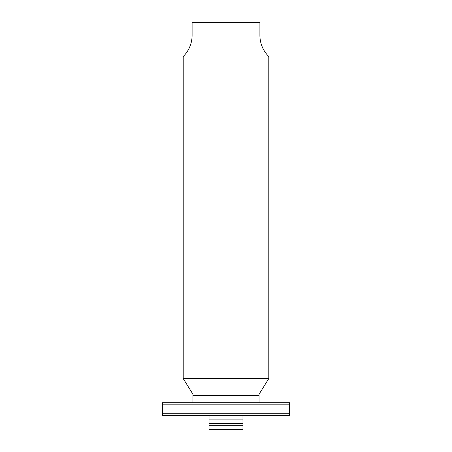 <?xml version="1.0" encoding="UTF-8"?>
<svg xmlns="http://www.w3.org/2000/svg" width="452" height="452" viewBox="0 0 452 452"><rect width="100%" height="100%" fill="white"/><g stroke="black" fill="none" stroke-linecap="round" stroke-linejoin="round"><path stroke-width="0.68" d="M192.1 22.6L259.9 22.6L259.9 35.318A29.662 29.662 0 0 0 268.799 56.5L268.799 378.55L183.201 378.55L183.201 56.5A29.662 29.662 0 0 0 192.1 35.318L192.1 22.6M183.201 378.55L192.947 394.263L192.947 402.704L162.437 402.704L162.437 415.642L242.95 415.642L242.95 429.4L209.05 429.4L209.05 415.642M242.95 415.642L289.562 415.642L289.562 402.704L259.052 402.704L259.052 394.263L268.799 378.55M259.052 402.704L192.947 402.704M209.05 415.659L242.95 415.659M209.05 425.756L242.95 425.756M192.947 395.5L259.052 395.5M289.562 413.275L162.437 413.275M289.562 404.845L162.437 404.845M209.05 423.338L242.95 423.338M209.05 419.128L242.95 419.128"/></g></svg>
